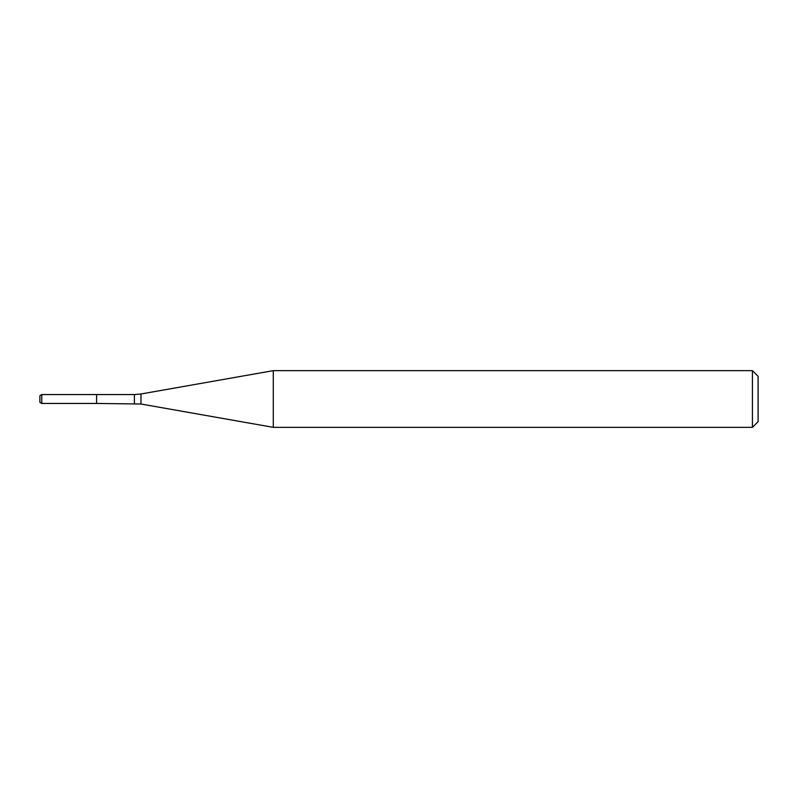 <?xml version="1.0" encoding="UTF-8"?>
<svg xmlns="http://www.w3.org/2000/svg" width="798" height="798" viewBox="0 0 798 798"><rect width="100%" height="100%" fill="white"/><g stroke="black" fill="none" stroke-linecap="round" stroke-linejoin="round"><path stroke-width="1.2" d="M752.434 427.349L752.434 370.651L758.1 376.317L758.1 421.683L752.434 427.349L273.295 427.349L140.967 404.017L96.598 403.439L96.598 394.561L41.785 394.561L41.785 403.439L39.9 402.352L39.9 395.648L41.785 394.561M273.295 427.349L273.295 370.651L140.967 393.983L140.967 404.017M134.403 403.439L134.403 394.561L96.598 394.561L96.598 403.439L41.785 403.439M134.403 394.561L140.967 393.983M752.434 370.651L273.295 370.651"/></g></svg>
